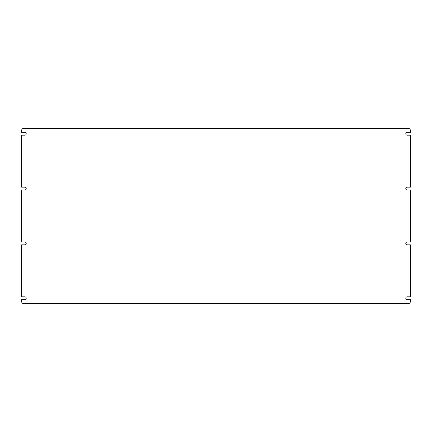 <?xml version="1.0" encoding="UTF-8"?>
<svg xmlns="http://www.w3.org/2000/svg" width="432" height="432" viewBox="0 0 432 432"><rect width="100%" height="100%" fill="white"/><g stroke="black" fill="none" stroke-linecap="round" stroke-linejoin="round"><path stroke-width="0.65" d="M410.4 241.985L410.4 190.015L407.219 190.015A1.426 1.426 0 0 1 405.794 188.59A1.426 1.426 0 0 1 407.219 187.164L410.4 187.164L410.4 135.194L407.219 135.194A1.426 1.426 0 0 1 405.794 133.769A1.426 1.426 0 0 1 407.219 132.343L410.4 132.343L410.4 130.567A2.192 2.192 0 0 0 408.208 128.374L402.943 128.374L402.943 128.774L29.057 128.774L29.057 128.374L23.792 128.374A2.192 2.192 0 0 0 21.6 130.567L21.6 132.343L24.781 132.343A1.426 1.426 0 0 1 26.206 133.769A1.426 1.426 0 0 1 24.781 135.194L21.6 135.194L21.6 187.164L24.781 187.164A1.426 1.426 0 0 1 26.206 188.59A1.426 1.426 0 0 1 24.781 190.015L21.6 190.015L21.6 241.985L24.781 241.985A1.426 1.426 0 0 1 26.206 243.41A1.426 1.426 0 0 1 24.781 244.836L21.6 244.836L21.6 296.806L24.781 296.806A1.426 1.426 0 0 1 26.206 298.231A1.426 1.426 0 0 1 24.781 299.657L21.6 299.657L21.6 301.433A2.192 2.192 0 0 0 23.792 303.626L29.057 303.626L29.057 303.226L402.943 303.226L402.943 303.626L408.208 303.626A2.192 2.192 0 0 0 410.4 301.433L410.4 299.657L407.219 299.657A1.426 1.426 0 0 1 405.794 298.231A1.426 1.426 0 0 1 407.219 296.806L410.4 296.806L410.4 244.836L407.219 244.836A1.426 1.426 0 0 1 405.794 243.41A1.426 1.426 0 0 1 407.219 241.985L410.4 241.985M29.057 128.374L402.943 128.374M29.057 303.626L402.943 303.626"/></g></svg>
